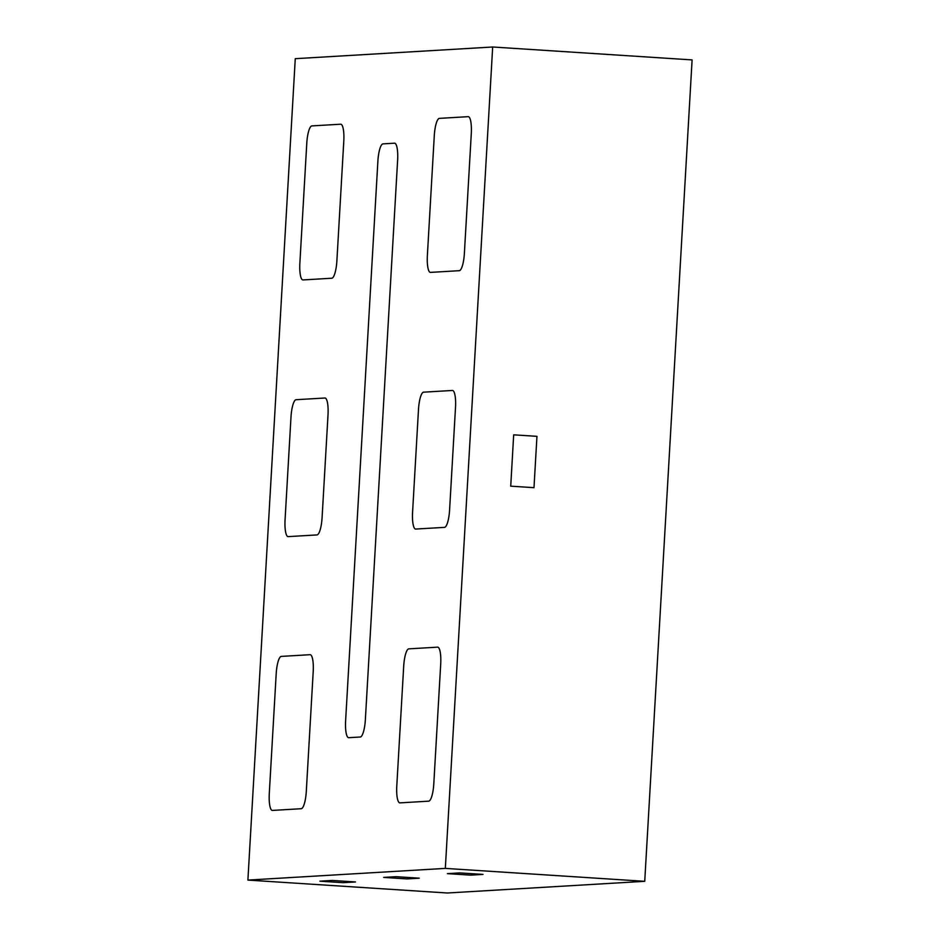 <?xml version="1.0" encoding="UTF-8"?>
<svg xmlns="http://www.w3.org/2000/svg" width="940" height="940" viewBox="0 0 940 940"><rect width="100%" height="100%" fill="white"/><g stroke="black" fill="none" stroke-linecap="round" stroke-linejoin="round"><path stroke-width="1.41" d="M399.911 802.877L428.699 801.162A17.143 4.089 -86.3 0 0 433.798 783.807L440.707 664.028A17.143 4.089 -86.3 0 0 437.699 647.155A17.143 4.089 -86.3 0 0 437.582 647.155L408.794 648.859A17.143 4.089 -86.3 0 0 403.695 666.213L396.786 786.005A17.143 4.089 -86.3 0 0 399.794 802.866A17.143 4.089 -86.3 0 0 399.911 802.877L428.699 801.162A17.143 4.089 -86.3 0 0 433.798 783.807L440.707 664.028A17.143 4.089 -86.3 0 0 437.699 647.155A17.143 4.089 -86.3 0 0 437.582 647.155L408.794 648.859A17.143 4.089 -86.3 0 0 403.695 666.213L396.786 786.005A17.143 4.089 -86.3 0 0 399.794 802.866A17.143 4.089 -86.3 0 0 399.911 802.877M310.082 654.698L281.295 656.402A17.143 4.089 -86.3 0 0 276.196 673.757L269.287 793.548A17.143 4.089 -86.3 0 0 272.295 810.421A17.143 4.089 -86.3 0 0 272.412 810.421L301.2 808.717A17.143 4.089 -86.3 0 0 306.299 791.363L313.208 671.571A17.143 4.089 -86.3 0 0 310.2 654.698A17.143 4.089 -86.3 0 0 310.082 654.698L281.295 656.402A17.143 4.089 -86.3 0 0 276.196 673.757L269.287 793.548A17.143 4.089 -86.3 0 0 272.295 810.421A17.143 4.089 -86.3 0 0 272.412 810.421L301.2 808.717A17.143 4.089 -86.3 0 0 306.299 791.363L313.208 671.571A17.143 4.089 -86.3 0 0 310.2 654.698A17.143 4.089 -86.3 0 0 310.082 654.698M415.703 529.067A17.143 4.089 93.7 0 1 415.574 529.067A17.143 4.089 93.7 0 1 412.578 512.206L418.488 409.523A17.143 4.089 93.7 0 1 423.588 392.168L452.387 390.464A17.143 4.089 93.7 0 1 452.504 390.464A17.143 4.089 93.7 0 1 455.512 407.337L449.59 510.009A17.143 4.089 93.7 0 1 444.491 527.364L415.703 529.067A17.143 4.089 93.7 0 1 415.574 529.067A17.143 4.089 93.7 0 1 412.578 512.206L418.488 409.523A17.143 4.089 93.7 0 1 423.588 392.168L452.387 390.464A17.143 4.089 93.7 0 1 452.504 390.464A17.143 4.089 93.7 0 1 455.512 407.337L449.59 510.009A17.143 4.089 93.7 0 1 444.491 527.364L415.703 529.067M468.167 116.666L439.38 118.37A17.143 4.089 -86.3 0 0 434.28 135.724L427.371 255.516A17.143 4.089 -86.3 0 0 430.379 272.389A17.143 4.089 -86.3 0 0 430.497 272.389L459.284 270.685A17.143 4.089 -86.3 0 0 464.384 253.318L471.293 133.539A17.143 4.089 -86.3 0 0 468.296 116.666A17.143 4.089 -86.3 0 0 468.167 116.666L439.38 118.37A17.143 4.089 -86.3 0 0 434.28 135.724L427.371 255.516A17.143 4.089 -86.3 0 0 430.379 272.389A17.143 4.089 -86.3 0 0 430.497 272.389L459.284 270.685A17.143 4.089 -86.3 0 0 464.384 253.318L471.293 133.539A17.143 4.089 -86.3 0 0 468.296 116.666A17.143 4.089 -86.3 0 0 468.167 116.666M394.495 143.197L382.98 143.879A17.143 4.089 -86.3 0 0 377.88 161.233L345.615 720.816A17.143 4.089 -86.3 0 0 348.623 737.689A17.143 4.089 -86.3 0 0 348.74 737.689L360.267 737.007A17.143 4.089 -86.3 0 0 365.366 719.641L397.632 160.07A17.143 4.089 -86.3 0 0 394.624 143.197A17.143 4.089 -86.3 0 0 394.495 143.197L382.98 143.879A17.143 4.089 -86.3 0 0 377.88 161.233L345.615 720.816A17.143 4.089 -86.3 0 0 348.623 737.689A17.143 4.089 -86.3 0 0 348.74 737.689L360.267 737.007A17.143 4.089 -86.3 0 0 365.366 719.641L397.632 160.07A17.143 4.089 -86.3 0 0 394.624 143.197A17.143 4.089 -86.3 0 0 394.495 143.197M340.668 124.209L311.88 125.913A17.143 4.089 -86.3 0 0 306.781 143.268L299.872 263.059A17.143 4.089 -86.3 0 0 302.88 279.932A17.143 4.089 -86.3 0 0 302.997 279.932L331.785 278.228A17.143 4.089 -86.3 0 0 336.884 260.874L343.793 141.082A17.143 4.089 -86.3 0 0 340.785 124.209A17.143 4.089 -86.3 0 0 340.668 124.209L311.88 125.913A17.143 4.089 -86.3 0 0 306.781 143.268L299.872 263.059A17.143 4.089 -86.3 0 0 302.88 279.932A17.143 4.089 -86.3 0 0 302.997 279.932L331.785 278.228A17.143 4.089 -86.3 0 0 336.884 260.874L343.793 141.082A17.143 4.089 -86.3 0 0 340.785 124.209A17.143 4.089 -86.3 0 0 340.668 124.209M247.901 880.087L295.266 58.679L492.678 47L445.325 868.395L247.901 880.087L447.322 893L644.734 881.32L445.325 868.395M288.204 536.623A17.143 4.089 93.7 0 1 288.075 536.623A17.143 4.089 93.7 0 1 285.067 519.75L290.989 417.078A17.143 4.089 93.7 0 1 296.088 399.712L324.887 398.008A17.143 4.089 93.7 0 1 325.005 398.008A17.143 4.089 93.7 0 1 328.013 414.881L322.091 517.552A17.143 4.089 93.7 0 1 316.991 534.919L288.204 536.623A17.143 4.089 93.7 0 1 288.075 536.623A17.143 4.089 93.7 0 1 285.067 519.75L290.989 417.078A17.143 4.089 93.7 0 1 296.088 399.712L324.887 398.008A17.143 4.089 93.7 0 1 325.005 398.008A17.143 4.089 93.7 0 1 328.013 414.881L322.091 517.552A17.143 4.089 93.7 0 1 316.991 534.919L288.204 536.623M644.734 881.32L692.099 59.913L492.678 47M536.952 436.336L513.687 434.832L510.726 486.168L533.99 487.672L536.952 436.336L513.687 434.832L510.726 486.168L533.99 487.672L536.952 436.336M470.658 875.14L483.007 874.411L459.742 872.908L447.393 873.636L470.658 875.14L483.007 874.411L459.742 872.908L447.393 873.636L470.658 875.14M343.159 882.684L355.496 881.955L332.231 880.451L319.894 881.18L343.159 882.684L355.496 881.955L332.231 880.451L319.894 881.18L343.159 882.684M406.914 878.912L419.252 878.183L395.987 876.679L383.649 877.408L406.914 878.912L419.252 878.183L395.987 876.679L383.649 877.408L406.914 878.912"/></g></svg>
